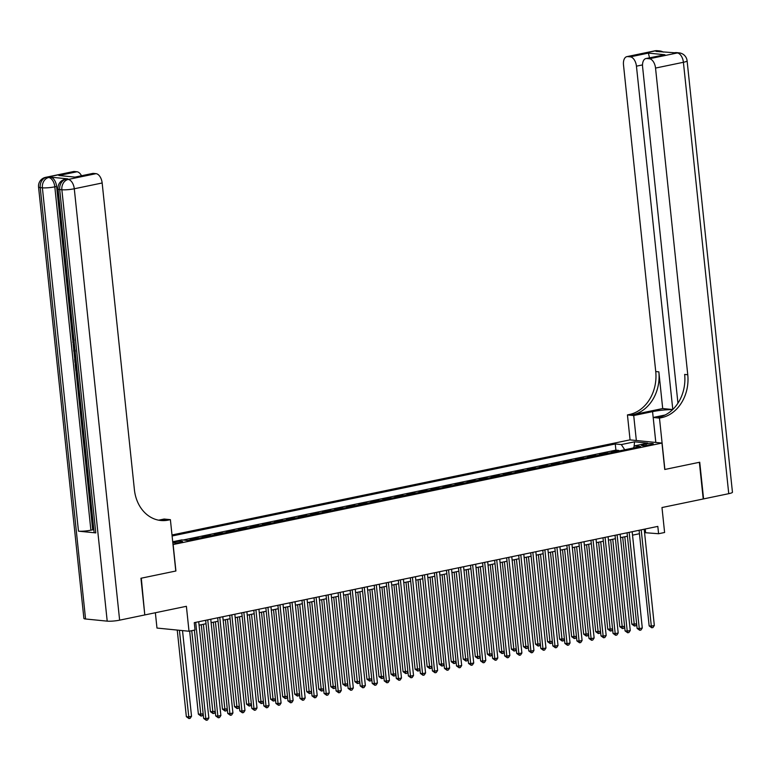 <?xml version="1.0" encoding="UTF-8"?>
<svg xmlns="http://www.w3.org/2000/svg" width="771" height="771" viewBox="0 0 771 771"><rect width="100%" height="100%" fill="white"/><g stroke="black" fill="none" stroke-linecap="round" stroke-linejoin="round"><path stroke-width="1.16" d="M180.607 542.37A4.771 0.684 -6 0 0 182.582 541.589A4.771 0.684 -6 0 0 179.971 541.252A4.771 0.684 -6 0 0 175.065 541.811A4.771 0.684 -6 0 0 173.089 542.591A4.771 0.684 -6 0 0 175.701 542.929A4.771 0.684 -6 0 0 180.607 542.37M155.366 612.743L156.976 628.057L189.011 631.247L195.034 629.994L194.263 622.66L657.817 526.4L658.588 533.734L664.602 532.491L661.981 507.54L703.219 498.982L699.364 462.301L664.747 469.481L661.971 443.074L173.012 544.567M661.971 443.074L629.946 439.875L172 534.978M173.138 544.586L175.913 570.993L141.295 578.183L144.775 614.834M613.475 452.105L611.586 451.922L618.805 450.418L618.862 450.987M608.656 453.107L606.767 452.914L606.825 453.483M606.767 452.914L599.539 454.418L601.438 454.611M589.391 457.107L587.502 456.924L594.72 455.42L594.788 455.989M577.354 459.612L575.465 459.42L582.683 457.916L582.741 458.485M565.316 462.108L563.418 461.916L570.646 460.422L570.704 460.991M553.27 464.605L551.381 464.421L558.599 462.918L558.667 463.487M541.232 467.11L539.343 466.918L546.562 465.424L546.62 465.992M529.195 469.606L527.297 469.423L534.525 467.92L534.582 468.489M517.148 472.112L515.259 471.919L522.487 470.416L522.545 470.994M505.111 474.608L503.222 474.425L510.441 472.922L510.498 473.49M493.074 477.114L491.175 476.921L498.403 475.418L498.461 475.986M481.027 479.61L479.138 479.417L486.366 477.924L486.424 478.492M468.99 482.106L467.101 481.923L474.319 480.42L474.377 480.988M456.952 484.612L455.054 484.419L462.282 482.925L462.34 483.494M444.906 487.108L443.017 486.925L450.245 485.422L450.303 485.99M432.868 489.614L430.979 489.421L438.198 487.918L438.256 488.496M420.831 492.11L418.932 491.927L426.161 490.423L426.218 490.992M408.784 494.616L406.895 494.423L414.123 492.92L414.181 493.488M396.747 497.112L394.858 496.919L402.077 495.425L402.144 495.994M384.71 499.608L382.811 499.425L390.039 497.921L390.097 498.49M372.663 502.114L370.774 501.921L378.002 500.427L378.06 500.996M360.626 504.61L358.737 504.427L365.955 502.923L366.023 503.492M348.588 507.116L346.69 506.923L353.918 505.419L353.976 505.998M336.541 509.612L334.653 509.429L341.881 507.925L341.939 508.494M324.504 512.117L322.615 511.925L329.834 510.421L329.901 510.99M312.467 514.614L310.568 514.421L317.797 512.927L317.854 513.496M300.43 517.11L298.531 516.927L305.759 515.423L305.817 515.992M288.383 519.615L286.494 519.423L293.712 517.929L293.78 518.497M276.346 522.112L274.447 521.928L281.675 520.425L281.733 520.994M264.308 524.617L262.41 524.425L269.638 522.921L269.696 523.499M252.262 527.113L250.373 526.93L257.591 525.427L257.659 525.995M240.224 529.619L238.335 529.426L245.554 527.923L245.612 528.492M228.187 532.115L226.288 531.923L233.517 530.429L233.574 530.997M216.14 534.611L214.251 534.428L221.47 532.925L221.537 533.493M204.103 537.117L202.214 536.924L209.433 535.431L209.49 535.999M192.066 539.613L190.167 539.43L197.395 537.927L197.453 538.495M646.05 444.038L643.399 444.588A4.626 0.665 -6 0 0 641.482 445.339A4.626 0.665 -6 0 0 644.016 445.667A4.626 0.665 -6 0 0 648.768 445.127L651.418 444.578A4.626 0.665 -6 0 0 653.326 443.826A4.626 0.665 -6 0 0 650.801 443.498A4.626 0.665 -6 0 0 646.05 444.038L646.204 445.513M172.714 541.772L181.763 539.893L187.825 540.5L640.537 446.486L634.475 445.879L633.405 447.97M624.732 449.772L621.32 444.568L615.258 443.971L172.106 535.99M621.32 444.568L634.562 441.822L647.717 443.132L634.475 445.879M618.805 450.418L615.904 450.129L183.026 540.018M197.395 537.927L199.284 538.119M209.433 535.431L211.331 535.614M221.47 532.925L223.368 533.118M233.517 530.429L235.406 530.612M245.554 527.923L247.452 528.116M257.591 525.427L259.49 525.61M269.638 522.921L271.527 523.114M281.675 520.425L283.564 520.618M293.712 517.929L295.611 518.112M305.759 515.423L307.648 515.616M317.797 512.927L319.686 513.11M329.834 510.421L331.732 510.614M341.881 507.925L343.77 508.108M353.918 505.419L355.807 505.612M365.955 502.923L367.854 503.116M378.002 500.427L379.891 500.61M390.039 497.921L391.928 498.114M402.077 495.425L403.975 495.608M414.123 492.92L416.012 493.112M426.161 490.423L428.05 490.607M438.198 487.918L440.096 488.11M450.245 485.422L452.134 485.614M462.282 482.925L464.171 483.109M474.319 480.42L476.218 480.612M486.366 477.924L488.255 478.107M498.403 475.418L500.292 475.611M510.441 472.922L512.339 473.105M522.487 470.416L524.376 470.609M534.525 467.92L536.414 468.113M546.562 465.424L548.46 465.607M558.599 462.918L560.498 463.111M570.646 460.422L572.535 460.605M582.683 457.916L584.582 458.109M594.72 455.42L596.619 455.603M189.011 631.247L186.389 606.305L145.15 614.863M644.575 532.655L658.588 533.734M199.082 625.165L206.011 623.729M211.119 622.669L218.058 621.224M223.156 620.163L230.095 618.727M235.203 617.667L242.133 616.222M247.24 615.162L254.17 613.726M259.278 612.666L266.217 611.23M271.325 610.16L278.254 608.724M283.362 607.664L290.291 606.228M295.399 605.168L302.338 603.722M307.446 602.662L314.375 601.226M319.483 600.166L326.412 598.72M331.52 597.66L338.459 596.224M343.567 595.164L350.497 593.728M355.604 592.658L362.534 591.222M367.642 590.162L374.581 588.726M379.689 587.666L386.618 586.22M391.726 585.16L398.655 583.724M403.763 582.664L410.702 581.218M415.8 580.158L422.739 578.722M427.847 577.662L434.777 576.216M439.884 575.156L446.823 573.72M451.922 572.66L458.861 571.224M463.969 570.164L470.898 568.719M476.006 567.658L482.945 566.222M488.043 565.162L494.982 563.717M500.09 562.657L507.019 561.221M512.127 560.16L519.066 558.715M524.164 557.655L531.103 556.219M536.211 555.159L543.141 553.723M548.248 552.662L555.187 551.217M560.286 550.157L567.225 548.721M572.333 547.661L579.262 546.215M584.37 545.155L591.309 543.719M596.407 542.659L603.346 541.213M608.454 540.153L615.383 538.717M620.491 537.657L627.421 536.221M632.528 535.161L639.467 533.715M645.24 529.012L645.597 532.443M615.904 450.129L615.258 443.971M634.07 446.679L634.562 441.822M639.101 530.284L649.153 625.907L651.322 626.129L641.202 529.85M654.328 625.503L652.979 627.536L651.774 627.787L651.322 626.129L654.328 625.503L644.209 529.224M651.774 627.787L649.153 625.907M622.698 537.194L631.844 624.182L636.634 623.855M624.789 536.761L634.456 626.052L631.844 624.182M636.682 624.279L635.661 625.801L634.456 626.052M654.752 50.847A8.944 8.944 0 0 1 657.451 50.713A8.944 7.267 95.7 0 0 655.639 50.809L627.767 56.591A8.944 5.06 -101.7 0 0 626.871 56.64L654.752 50.847A8.944 5.06 78.3 0 1 655.639 50.809L657.808 51.021L656.005 51.397L677.285 52.968A8.944 5.06 78.3 0 1 683.405 62.287L655.533 68.07A8.944 5.06 -101.7 0 0 649.413 58.75L677.285 52.968A8.944 7.267 -84.3 0 1 679.097 52.862A8.944 8.944 0 0 1 687.106 60.832A8.944 1.291 -6 0 1 683.405 62.287L728.749 493.681L703.586 498.904L699.731 462.224L664.872 469.462L659.475 418.104L661.518 417.68A37.278 30.271 95.7 0 0 687.761 374.745L655.533 68.07M672.63 409.623A16.769 2.419 -6 0 0 652.565 411.627L633.714 415.54L627.44 414.914L629.483 414.48A37.278 30.271 95.7 0 0 655.736 371.555L623.498 64.88A8.944 5.06 -101.7 0 1 626.871 56.64M655.822 442.458L653.201 417.477L665.113 415M653.201 417.477L659.475 418.104M672.794 409.468L636.441 66.171A8.944 5.06 -101.7 0 0 630.321 56.852L648.382 53.103L664.92 54.751L645.963 58.538A8.944 5.06 -101.7 0 0 642.59 66.788L677.95 403.175M662.703 408.543L632.606 414.798A37.278 30.271 95.7 0 0 658.848 371.863L662.703 408.543L672.534 409.526M664.92 54.751L646.859 58.5L649.413 58.75M646.859 58.5A8.944 5.06 -101.7 0 0 645.963 58.538M687.106 60.832L732.45 492.226A8.944 1.291 174 0 1 728.749 493.681M636.345 440.52L633.714 415.54M630.071 439.894L627.44 414.914M627.767 56.591L630.321 56.852M661.518 417.68L658.405 417.371A37.278 30.271 95.7 0 0 684.648 374.436L687.761 374.745M649.731 58.702L648.382 53.103M77.139 370.793L75.847 370.668L75.192 364.461L76.454 364.288M67.809 178.862L65.998 179.238A8.944 5.06 -101.7 0 0 65.111 179.277L66.913 178.911A8.944 5.06 78.3 0 1 67.809 178.862L50.491 177.137A8.944 5.06 78.3 0 1 56.611 186.457L54.808 186.833L90.891 530.188A8.944 1.291 174 0 1 78.478 531.171L95.787 532.896A8.944 1.291 174 0 1 94.12 532.327L58.027 188.972A8.944 1.291 -6 0 0 59.704 189.541L95.787 532.896M93.869 529.928L92.703 529.812L75.972 370.678M75.317 364.432L75.124 362.553M74.604 357.667L73.968 351.547M73.794 349.967L73.139 343.702M72.792 340.406L56.611 186.457M140.939 578.26L175.788 571.022L170.391 519.664L168.348 520.088A37.278 30.271 -84.3 0 1 160.792 520.492A37.278 30.271 -84.3 0 1 134.395 489.652L102.157 182.987L74.286 188.77L119.63 620.163L144.794 614.94L140.939 578.26M170.391 519.664L164.117 519.037L158.614 520.184M58.885 175.509L75.423 177.157L58.885 175.509L76.946 171.76L74.392 171.509L46.52 177.291L50.491 177.137M76.946 171.76A8.944 5.06 78.3 0 1 81.504 175.759M78.478 531.171L42.386 187.816L40.227 187.594A8.944 7.267 95.7 0 1 46.52 177.291A8.944 5.06 -101.7 0 0 45.624 177.34L73.505 171.547A8.944 5.06 78.3 0 1 74.392 171.509M119.63 620.163A8.944 1.291 174 0 1 107.208 621.147L85.562 618.988A8.944 1.291 174 0 1 83.894 618.429L38.55 187.035A8.944 1.291 -6 0 0 40.227 187.594L85.562 618.988M75.423 177.022L92.587 173.456A8.944 5.06 78.3 0 1 93.484 173.408L75.423 177.157M107.208 621.147L61.863 189.753L59.704 189.541A8.944 7.267 95.7 0 1 65.998 179.238L68.166 179.45L96.038 173.668L93.484 173.408M96.038 173.668A8.944 5.06 78.3 0 1 102.157 182.987M92.703 529.812L90.891 530.188M168.348 520.088L165.235 519.779A37.278 30.271 -84.3 0 1 159.24 520.29M75.192 364.461L75.789 364.519L76.31 369.482L76.984 369.348M76.31 369.482L77.013 369.55M75.789 364.519L76.464 364.375M76.281 362.669L74.989 362.543L74.671 359.527L74.826 356.742L75.568 355.816M75.703 357.127L75.269 359.575L75.462 361.358L76.156 361.426M75.462 361.358L76.136 361.214M75.23 358.13L75.799 358.014M75.269 359.575L75.944 359.431M75.211 352.443L73.823 351.441L73.679 350.044L74.883 349.302M75.317 350.256L74.353 350.805L75.375 351.499M74.353 350.805L75.028 350.66M74.209 340.011L73.37 342.122L74.112 341.967M73.37 342.122L74.373 344.492M74.508 345.784L72.763 341.996L73.92 338.758M627.064 532.79L637.116 628.413L639.284 628.625L629.165 532.356M642.291 627.999L640.942 630.032L639.737 630.283L639.284 628.625L642.291 627.999L632.172 531.73M639.737 630.283L637.116 628.413M615.027 535.286L625.079 630.909L627.237 631.131L617.118 534.852M630.254 630.505L628.895 632.528L627.69 632.779L627.237 631.131L630.254 630.505L620.135 534.226M627.69 632.779L625.079 630.909M602.98 537.792L613.032 633.415L615.2 633.627L605.081 537.348M618.207 633.001L616.858 635.034L615.653 635.285L615.2 633.627L618.207 633.001L608.088 536.732M615.653 635.285L613.032 633.415M590.943 540.288L600.995 635.911L603.163 636.133L593.044 539.854M606.17 635.506L604.821 637.53L603.616 637.781L603.163 636.133L606.17 635.506L596.05 539.228M603.616 637.781L600.995 635.911M610.661 539.7L619.797 626.688L624.597 626.351M612.752 539.266L622.419 628.558L619.797 626.688M624.645 626.775L623.623 628.307L622.419 628.558M598.614 542.196L607.76 629.184L612.56 628.857M600.715 541.762L610.381 631.054L607.76 629.184M612.598 629.281L611.586 630.803L610.381 631.054M586.577 544.702L595.723 631.69L600.513 631.353M588.668 544.268L598.335 633.56L595.723 631.69M600.561 631.777L599.539 633.309L598.335 633.56M574.54 547.198L583.676 634.186L588.475 633.858M576.631 546.764L586.297 636.056L583.676 634.186M588.524 634.282L587.502 635.805L586.297 636.056M578.905 542.784L588.957 638.417L591.116 638.629L580.997 542.35M594.133 638.002L592.774 640.036L591.569 640.287L591.116 638.629L594.133 638.002L584.013 541.724M591.569 640.287L588.957 638.417M562.493 549.704L571.639 636.682L576.438 636.354M564.594 549.26L574.26 638.561L571.639 636.682M576.477 636.779L575.465 638.311L574.26 638.561M566.858 545.29L576.91 640.913L579.079 641.125L568.959 544.856M582.086 640.508L580.736 642.532L579.532 642.783L579.079 641.125L582.086 640.508L571.966 544.23M579.532 642.783L576.91 640.913M550.455 552.2L559.601 639.188L564.391 638.86M552.556 551.766L562.213 641.058L559.601 639.188M564.439 639.275L563.418 640.807L562.213 641.058M554.821 547.786L564.873 643.409L567.042 643.631L556.922 547.352M570.048 643.004L568.699 645.038L567.495 645.288L567.042 643.631L570.048 643.004L559.929 546.726M567.495 645.288L564.873 643.409M538.418 554.696L547.555 641.684L552.354 641.356M540.51 554.262L550.176 643.554L547.555 641.684M552.402 641.78L551.381 643.303L550.176 643.554M542.784 550.292L552.836 645.915L554.995 646.127L544.875 549.858M558.011 645.5L556.652 647.534L555.448 647.785L554.995 646.127L558.011 645.5L547.892 549.231M555.448 647.785L552.836 645.915M526.371 557.202L535.517 644.19L540.317 643.852M528.472 556.768L538.139 646.059L535.517 644.19M540.355 644.277L539.343 645.809L538.139 646.059M530.737 552.788L540.789 648.411L542.957 648.633L532.838 552.354M545.964 648.006L544.615 650.04L543.41 650.281L542.957 648.633L545.964 648.006L535.845 551.728M543.41 650.281L540.789 648.411M514.334 559.698L523.48 646.686L528.27 646.358M516.435 559.264L526.092 648.556L523.48 646.686M528.318 646.782L527.297 648.305L526.092 648.556M518.7 555.293L528.752 650.917L530.92 651.129L520.801 554.85M533.927 650.502L532.578 652.536L531.373 652.786L530.92 651.129L533.927 650.502L523.808 554.233M531.373 652.786L528.752 650.917M502.297 562.204L511.433 649.192L516.233 648.854M504.388 561.77L514.055 651.061L511.433 649.192M516.281 649.278L515.259 650.811L514.055 651.061M506.663 557.79L516.715 653.413L518.873 653.635L508.754 557.356M521.89 653.008L520.531 655.032L519.326 655.283L518.873 653.635L521.89 653.008L511.771 556.729M519.326 655.283L516.715 653.413M490.25 564.7L499.396 651.688L504.195 651.36M492.351 564.266L502.017 653.557L499.396 651.688M504.234 651.784L503.222 653.307L502.017 653.557M494.625 560.286L504.668 655.919L506.836 656.131L496.717 559.852M509.843 655.504L508.494 657.538L507.289 657.788L506.836 656.131L509.843 655.504L499.724 559.226M507.289 657.788L504.668 655.919M478.213 567.205L487.359 654.184L492.149 653.856M480.314 566.762L489.97 656.063L487.359 654.184M492.197 654.28L491.175 655.813L489.97 656.063M482.579 562.791L492.63 658.415L494.799 658.627L484.68 562.358M497.806 658.01L496.457 660.034L495.252 660.284L494.799 658.627L497.806 658.01L487.686 561.731M495.252 660.284L492.63 658.415M466.176 569.702L475.312 656.69L480.111 656.362M468.267 569.268L477.933 658.559L475.312 656.69M480.16 656.776L479.138 658.309L477.933 658.559M470.541 565.288L480.593 660.911L482.752 661.133L472.633 564.854M485.769 660.506L484.41 662.54L483.205 662.79L482.752 661.133L485.769 660.506L475.649 564.227M483.205 662.79L480.593 660.911M454.129 572.198L463.275 659.186L468.074 658.858M456.23 571.764L465.896 661.055L463.275 659.186M468.113 659.282L467.101 660.805L465.896 661.055M458.504 567.793L468.546 663.417L470.715 663.629L460.595 567.36M473.722 663.002L472.372 665.036L471.168 665.286L470.715 663.629L473.722 663.002L463.602 566.733M471.168 665.286L468.546 663.417M442.091 574.703L451.237 661.691L456.027 661.354M444.192 574.27L453.849 663.561L451.237 661.691M456.075 661.778L455.054 663.311L453.849 663.561M446.457 570.289L456.509 665.913L458.678 666.134L448.558 569.856M461.684 665.508L460.335 667.541L459.13 667.782L458.678 666.134L461.684 665.508L451.565 569.229M459.13 667.782L456.509 665.913M430.054 577.2L439.191 664.188L443.99 663.86M432.145 576.766L441.812 666.057L439.191 664.188M444.038 664.284L443.017 665.807L441.812 666.057M434.42 572.795L444.472 668.418L446.631 668.63L436.511 572.352M449.647 668.004L448.288 670.038L447.084 670.288L446.631 668.63L449.647 668.004L439.528 571.735M447.084 670.288L444.472 668.418M418.007 579.705L427.153 666.693L431.953 666.356M420.108 579.272L429.775 668.563L427.153 666.693M431.991 666.78L430.979 668.312L429.775 668.563M422.383 575.291L432.425 670.915L434.593 671.136L424.474 574.858M437.6 670.51L436.251 672.534L435.046 672.784L434.593 671.136L437.6 670.51L427.481 574.231M435.046 672.784L432.425 670.915M405.97 582.201L415.116 669.189L419.906 668.862M408.071 581.768L417.737 671.059L415.116 669.189M419.954 669.286L418.932 670.809L417.737 671.059M410.336 577.787L420.388 673.42L422.556 673.632L412.437 577.354M425.563 673.006L424.214 675.039L423.009 675.29L422.556 673.632L425.563 673.006L415.444 576.727M423.009 675.29L420.388 673.42M393.933 584.707L403.069 671.686L407.869 671.358M396.024 584.264L405.691 673.565L403.069 671.686M407.917 671.782L406.895 673.314L405.691 673.565M398.299 580.293L408.351 675.916L410.509 676.128L400.39 579.859M413.526 675.512L412.167 677.536L410.972 677.786L410.509 676.128L413.526 675.512L403.406 579.233M410.972 677.786L408.351 675.916M381.896 587.203L391.032 674.191L395.831 673.864M383.987 586.77L393.653 676.061L391.032 674.191M395.87 674.278L394.858 675.81L393.653 676.061M386.261 582.789L396.304 678.413L398.472 678.634L388.353 582.356M401.479 678.008L400.13 680.041L398.925 680.292L398.472 678.634L401.479 678.008L391.36 581.729M398.925 680.292L396.304 678.413M369.849 589.709L378.995 676.687L383.785 676.36M371.95 589.266L381.616 678.557L378.995 676.687M383.833 676.784L382.811 678.307L381.616 678.557M374.214 585.295L384.266 680.918L386.435 681.13L376.315 584.861M389.442 680.504L388.092 682.537L386.888 682.788L386.435 681.13L389.442 680.504L379.322 584.235M386.888 682.788L384.266 680.918M357.811 592.205L366.957 679.193L371.747 678.856M359.903 591.771L369.569 681.063L366.957 679.193M371.795 679.28L370.774 680.812L369.569 681.063M362.177 587.791L372.229 683.414L374.388 683.636L364.269 587.357M377.405 683.01L376.046 685.043L374.851 685.284L374.388 683.636L377.405 683.01L367.285 586.731M374.851 685.284L372.229 683.414M345.774 594.701L354.911 681.689L359.71 681.362M347.866 594.268L357.532 683.559L354.911 681.689M359.749 681.786L358.737 683.308L357.532 683.559M350.14 590.297L360.192 685.92L362.351 686.132L352.231 589.854M365.358 685.506L364.008 687.539L362.804 687.79L362.351 686.132L365.358 685.506L355.238 589.237M362.804 687.79L360.192 685.92M333.727 597.207L342.873 684.195L347.663 683.858M335.828 596.773L345.495 686.065L342.873 684.195M347.711 684.282L346.699 685.814L345.495 686.065M338.093 592.793L348.145 688.416L350.313 688.638L340.194 592.359M353.32 688.011L351.971 690.035L350.766 690.286L350.313 688.638L353.32 688.011L343.201 591.733M350.766 690.286L348.145 688.416M321.69 599.703L330.836 686.691L335.626 686.363M323.781 599.269L333.448 688.561L330.836 686.691M335.674 686.788L334.653 688.31L333.448 688.561M326.056 595.289L336.108 690.922L338.267 691.134L328.147 594.855M341.283 690.508L339.924 692.541L338.729 692.792L338.267 691.134L341.283 690.508L331.164 594.229M338.729 692.792L336.108 690.922M309.653 602.209L318.789 689.187L323.589 688.86M311.744 601.765L321.411 691.067L318.789 689.187M323.627 689.284L322.615 690.816L321.411 691.067M314.019 597.795L324.071 693.418L326.229 693.63L316.11 597.361M329.236 693.013L327.887 695.037L326.682 695.288L326.229 693.63L329.236 693.013L319.117 596.735M326.682 695.288L324.071 693.418M297.606 604.705L306.752 691.693L311.551 691.365M299.707 604.271L309.373 693.563L306.752 691.693M311.59 691.789L310.578 693.312L309.373 693.563M301.972 600.291L312.024 695.914L314.192 696.136L304.073 599.857M317.199 695.509L315.85 697.543L314.645 697.794L314.192 696.136L317.199 695.509L307.08 599.231M314.645 697.794L312.024 695.914M285.569 607.211L294.715 694.189L299.505 693.861M287.66 606.767L297.327 696.059L294.715 694.189M299.553 694.285L298.531 695.818L297.327 696.059M289.935 602.797L299.986 698.42L302.145 698.632L292.036 602.363M305.162 698.006L303.813 700.039L302.608 700.29L302.145 698.632L305.162 698.006L295.042 601.737M302.608 700.29L299.986 698.42M273.532 609.707L282.668 696.695L287.467 696.358M275.623 609.273L285.289 698.565L282.668 696.695M287.506 696.782L286.494 698.314L285.289 698.565M277.897 605.293L287.949 700.916L290.108 701.138L279.989 604.859M293.115 700.511L291.766 702.545L290.561 702.786L290.108 701.138L293.115 700.511L283.005 604.233M290.561 702.786L287.949 700.916M261.485 612.203L270.631 699.191L275.43 698.863M263.586 611.769L273.252 701.061L270.631 699.191M275.469 699.287L274.457 700.81L273.252 701.061M265.85 607.799L275.902 703.422L278.071 703.634L267.951 607.355M281.078 703.007L279.728 705.041L278.524 705.292L278.071 703.634L281.078 703.007L270.958 606.738M278.524 705.292L275.902 703.422M249.447 614.709L258.593 701.697L263.383 701.359M251.539 614.275L261.205 703.566L258.593 701.697M263.431 701.783L262.41 703.316L261.205 703.566M253.813 610.295L263.865 705.918L266.034 706.14L255.914 609.861M269.04 705.513L267.691 707.537L266.487 707.788L266.034 706.14L269.04 705.513L258.921 609.235M266.487 707.788L263.865 705.918M237.41 617.205L246.547 704.193L251.346 703.865M239.502 616.771L249.168 706.063L246.547 704.193M251.394 704.289L250.373 705.812L249.168 706.063M241.776 612.791L251.828 708.424L253.987 708.636L243.867 612.357M257.003 708.009L255.644 710.043L254.44 710.293L253.987 708.636L257.003 708.009L246.884 611.731M254.44 710.293L251.828 708.424M225.363 619.711L234.509 706.689L239.309 706.361M227.464 619.267L237.131 708.568L234.509 706.689M239.347 706.785L238.335 708.318L237.131 708.568M229.729 615.297L239.781 710.92L241.949 711.132L231.83 614.863M244.956 710.515L243.607 712.539L242.402 712.789L241.949 711.132L244.956 710.515L234.837 614.236M242.402 712.789L239.781 710.92M213.326 622.207L222.472 709.195L227.262 708.867M215.417 621.773L225.084 711.064L222.472 709.195M227.31 709.291L226.288 710.814L225.084 711.064M217.692 617.793L227.744 713.416L229.912 713.638L219.793 617.359M232.919 713.011L231.57 715.045L230.365 715.295L229.912 713.638L232.919 713.011L222.8 616.733M230.365 715.295L227.744 713.416M201.289 624.712L210.425 711.691L215.225 711.363M203.38 624.269L213.047 713.56L210.425 711.691M215.273 711.787L214.251 713.32L213.047 713.56M205.655 620.298L215.707 715.922L217.865 716.134L207.746 619.865M220.882 715.507L219.523 717.541L218.318 717.791L217.865 716.134L220.882 715.507L210.762 619.238M218.318 717.791L215.707 715.922M189.656 631.112L198.388 714.197L203.187 713.859M191.748 630.678L201.009 716.066L198.388 714.197M203.226 714.283L202.214 715.816L201.009 716.066M194.379 630.129L203.66 718.418L205.828 718.639L195.709 622.361M208.835 718.013L207.486 720.047L206.281 720.287L205.828 718.639L208.835 718.013L198.716 621.734M206.281 720.287L203.66 718.418M177.243 630.071L186.351 716.693L188.51 716.914L191.526 716.288L182.515 630.601M179.412 630.293L188.962 718.562L186.351 716.693M191.526 716.288L190.167 718.312L188.962 718.562M643.515 445.677L643.399 444.588M632.606 414.798L629.483 414.48M658.848 371.863L655.736 371.555M642.513 64.909L636.441 66.171M674.23 52.794A8.944 5.06 78.3 0 1 675.126 52.746A8.944 7.267 95.7 0 1 676.938 52.65A8.944 8.944 0 0 0 674.23 52.794L672.861 53.074M663.282 52.12A8.944 8.944 0 0 0 659.619 50.925A8.944 7.267 -84.3 0 0 657.808 51.021A8.944 5.06 78.3 0 1 659.687 51.763M655.803 442.458L652.565 411.627M54.808 186.833A8.944 5.06 -101.7 0 0 48.689 177.513A8.944 7.267 -84.3 0 0 42.386 187.816A8.944 1.291 -6 0 0 54.808 186.833M74.286 188.77A8.944 5.06 -101.7 0 0 68.166 179.45A8.944 7.267 -84.3 0 0 61.863 189.753A8.944 1.291 -6 0 0 74.286 188.77M676.938 52.65L679.097 52.862M657.451 50.713L659.619 50.925M45.624 177.34A8.944 8.944 0 0 0 38.55 187.035M65.111 179.277A8.944 8.944 0 0 0 58.027 188.972"/></g></svg>
